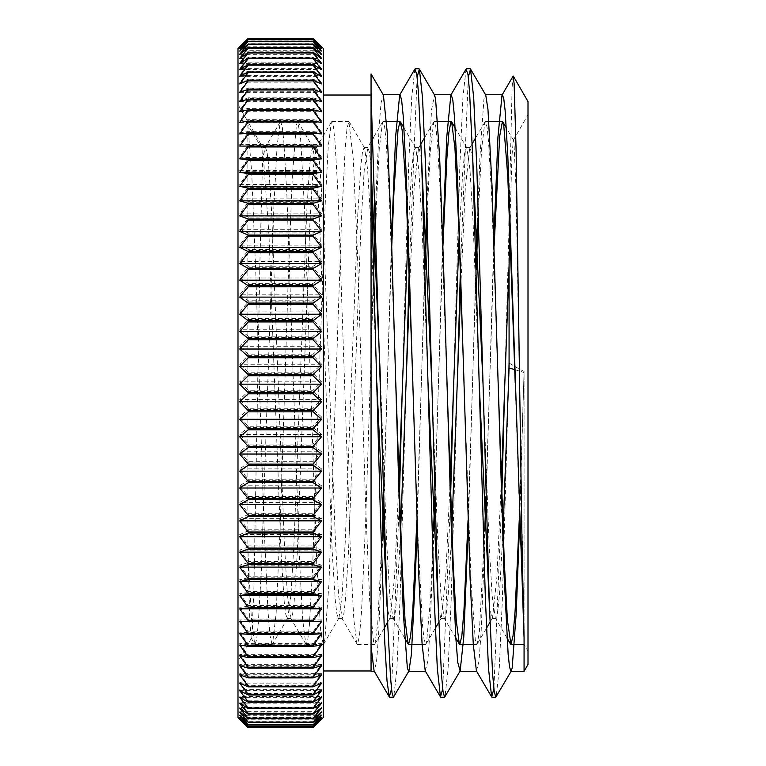 <?xml version="1.0" encoding="UTF-8"?>
<svg xmlns="http://www.w3.org/2000/svg" width="766" height="766" viewBox="0 0 766 766"><rect width="100%" height="100%" fill="white"/><g stroke="black" fill="none" stroke-linecap="round" stroke-linejoin="round"><path stroke-width="0.57" stroke-dasharray="3.83 2.87" d="M262.834 149.83L259.961 259.741L253.9 588.384L251.88 635.79L251.21 638.174L249.86 621.925L247.839 548.494L247.839 125.03A759.891 97.272 -118.7 0 1 262.834 149.83L268.952 234.683L281.179 555.111L284.234 602.019L285.766 614.275L287.298 618.44L287.767 618.038L272.543 644.043L276.105 613.633L280.174 526.606L288.303 277.244L292.363 175.73L296.432 124.772L297.706 121.622L300.492 136.808L304.562 208.888L316.751 564.657L320.82 632.467L323.29 644.369L324.88 639.428L328.949 583.836L341.148 230.901L345.207 147.704L347.046 128.248L348.884 121.593L353.337 159.778L357.406 252.11L365.535 502.247L369.595 599.041L373.664 643.134L374.469 644.388L374.9 644.024L377.724 623.773L382.378 530.589M237.996 383L237.996 104.549L237.996 383M504.804 382.981L509.074 225.702L509.074 363.046A772.348 371.587 -96 0 0 524.068 371.491L524.068 644.388L528.004 651.215L528.004 114.785L528.004 651.215M513.105 76.16L512.128 87.094L509.514 197.484M528.004 664.448L528.004 101.552M371.06 352.867L371.06 670.968L371.06 352.867L373.684 263.609M371.06 93.318L371.06 73.967M323.29 383L323.29 670.968L323.29 383M510.137 214.901L511.947 156.053L513.316 140.255L513.967 142.304L515.987 187.804L524.068 638.202L524.068 372.573A759.891 373.913 88 0 0 514.8 369.633M501.634 502.391L493.888 688.931M466.073 69.064L462.961 96.727L459.849 165.676L453.625 383M450.456 502.4L442.71 688.931M414.885 69.036L411.773 96.794L408.671 165.753L402.447 383.038M399.278 502.41L391.531 688.95M493.888 238.877L485.357 527.132L481.096 632.649L478.961 661.441L476.433 670.949M442.71 238.868L434.178 527.123L429.918 632.63L427.782 661.47L425.245 670.911M391.531 238.848L383.785 502.41M382.674 537.09L378.567 635.502L376.518 662.207L374.076 670.92M508.557 383L502.343 600.104L499.24 669.044L496.138 696.916M468.294 77.06L460.385 269.747M457.379 383L451.164 600.285L448.053 669.245L444.941 696.964M417.116 77.069L409.207 269.756M406.2 382.971L399.986 600.285L396.874 669.225L393.762 696.916M524.068 372.573L519.243 520.037M498.149 383.019L491.753 198.164L488.555 141.509L486.956 126.629L485.357 121.631L484.916 122.005L481.623 148.69L478.319 213.245M476.213 269.747L468.064 520.037M446.971 382.943L440.574 198.164L437.376 141.519L435.777 126.629L434.178 121.603L433.757 121.976L430.444 148.547L427.141 213.245M425.034 269.756L416.886 520.018M395.792 383.01L389.396 198.174L386.198 141.49L384.599 126.649L383 121.612L382.56 121.986L379.266 148.681L375.962 213.245M373.856 269.747L365.631 522.163L361.523 611.814L359.465 636.086L357.406 644.407L356.985 644.043L353.835 619.675L350.694 560.425L338.112 195.761L334.962 140.877L333.392 126.447L331.822 121.622L331.391 121.995L328.241 146.392L325.1 205.633L312.518 570.268L309.378 625.161L307.808 639.524L306.228 644.369L305.787 643.995L302.647 619.455L299.506 560.157L286.924 195.703L283.784 140.829L282.214 126.486L280.643 121.593L280.212 121.957L277.062 146.392L273.922 205.661L261.34 570.258L258.199 625.133L256.629 639.543L255.049 644.388L254.628 644.014L251.238 616.199L247.839 548.494M247.839 125.04L251.717 172.924L255.777 273.002L263.906 522.699L267.976 611.402L270.005 635.684L272.035 644.398L272.543 644.043M383.613 496.253L391.761 245.972M412.855 383.124L418.38 547.001L422.439 624.424L424.048 639.323L425.647 644.388L426.509 642.961L430.569 598.083L433.556 530.589M434.791 496.253L442.94 245.963M464.033 382.933L471.224 584.918L475.284 639.754L476.825 644.369L477.256 643.995L479.353 631.95L484.734 530.589M485.97 496.244L494.118 245.972M515.212 383L519.999 528.023L524.068 614.409M503.042 530.589L499.403 595.326L497.584 612.589L495.765 618.421L495.286 617.999L492.212 596.35L489.129 544.54L482.973 383.01M472.766 159.376L470.171 147.599L469.682 148.01L465.288 188.685L460.893 284.646M451.567 537.11L448.072 597.145L446.329 613.02L444.586 618.44L444.098 618.028L441.025 596.274L437.951 544.444L431.794 382.981M421.587 159.424L418.992 147.57L418.523 147.982L414.119 188.57L409.714 284.646M400.388 537.1L396.893 597.116L395.151 613.059L393.408 618.401L392.92 617.99L389.846 596.264L386.763 544.463L380.616 383M371.06 165.954L369.442 152.233L367.814 147.579L364.195 170.54L361.054 224.199L348.501 551.932L345.361 601.166L343.8 614.064L342.23 618.44L338.61 595.661L335.479 542.05L322.917 214.116L319.776 164.862L318.206 151.917L316.636 147.589L316.157 148.001L313.016 170.425L309.885 224.026L297.323 551.903L294.192 601.166L292.622 614.064L291.051 618.411L287.422 595.45L284.282 541.801L271.738 214.059L268.598 164.824L267.028 151.946L265.457 147.56L264.979 147.962L262.834 159.721M501.299 481.345L496.895 577.363L492.49 617.99L492.011 618.411L489.417 606.586M479.219 382.981L473.053 221.441L469.979 169.612L466.896 147.972L466.417 147.56L464.608 153.43L462.788 170.665L459.15 235.411M449.948 485.835L445.63 578.732L441.321 618.018L440.833 618.43L438.238 606.615M428.041 383.038L421.884 221.575L418.81 169.765L415.727 148.01L415.239 147.599L413.42 153.401L411.601 170.684L407.972 235.411M398.933 481.354L394.528 577.42L390.124 618.018L389.655 618.43L387.06 606.567M376.862 383.01L370.706 221.527L367.623 169.688L364.539 147.962L364.061 147.56L362.49 151.946L360.93 164.814L357.789 214.068L345.236 541.801L342.105 595.45L338.965 617.99L338.476 618.411L336.906 614.064L335.336 601.166L332.195 551.903L319.642 224.007L316.502 170.406L312.882 147.589L311.312 151.917L309.742 164.862L306.611 214.116L294.048 542.031L290.908 595.651L287.767 618.038M375.666 203.804L379.122 126.773L381.056 102.883L383.393 95.032M417.116 527.132L424.862 263.609M426.844 203.813L431.536 109.787L434.581 95.08M468.294 527.142L476.04 263.59M477.161 228.9L479.909 156.781L483.94 99.034L485.357 94.745L485.749 95.08M519.472 527.142L524.068 371.491M239.701 621.59L321.586 621.59M239.701 645.049L321.586 645.049M239.701 665.635L321.586 665.635M239.701 683.128L321.586 683.128M239.701 697.328L321.586 697.328M239.701 708.09L321.586 708.09M239.701 715.291L321.586 715.291M239.701 718.843L321.586 718.843M321.586 718.719A1298.293 865.369 0 0 1 313.055 726.666L248.232 726.666A1298.293 865.369 0 0 1 239.701 718.719L321.586 718.719A1298.293 967.831 -0 0 1 313.055 727.604L248.232 727.604A1298.293 967.831 -0 0 1 239.701 718.719M321.586 714.917A1298.293 759.46 0 0 1 313.055 721.898L248.232 721.898A1298.293 759.46 0 0 1 239.701 714.917L321.586 714.917A1298.293 1052.982 0 0 1 313.055 724.588L248.232 724.588A1298.293 1052.982 0 0 1 239.701 714.917M321.586 707.487A1298.293 645.24 -0 0 1 313.055 713.405L248.232 713.405A1298.293 645.24 0 0 1 239.701 707.487L321.586 707.487A1298.293 1126.604 -0 0 1 313.055 717.828L248.232 717.828A1298.293 1126.604 0 0 1 239.701 707.487M321.586 696.495A1298.293 523.944 0 0 1 313.055 701.302L248.232 701.302A1298.293 523.944 0 0 1 239.701 696.495L321.586 696.495A1298.293 1187.874 -0 0 1 313.055 707.391L248.232 707.391A1298.293 1187.874 -0 0 1 239.701 696.495M321.586 682.066A1298.293 396.903 -0 0 1 313.055 685.704L248.232 685.704A1298.293 396.903 0 0 1 239.701 682.066L321.586 682.066A1298.293 1236.132 0 0 1 313.055 693.412L248.232 693.412A1298.293 1236.132 0 0 1 239.701 682.066M321.586 664.361A1298.293 265.515 -0 0 1 313.055 666.803L248.232 666.803A1298.293 265.515 -0 0 1 239.701 664.361L321.586 664.361A1298.293 1270.851 -0 0 1 313.055 676.024L248.232 676.024A1298.293 1270.851 0 0 1 239.701 664.361M321.586 643.574A1298.293 131.225 -0 0 1 313.055 644.78L248.232 644.78A1298.293 131.225 0 0 1 239.701 643.574L321.586 643.574A1298.293 1291.639 -0 0 1 313.055 655.428L248.232 655.428A1298.293 1291.639 -0 0 1 239.701 643.574M321.586 619.933A1298.293 4.51 0 0 0 313.055 619.895L248.232 619.895A1298.293 4.51 0 0 0 239.701 619.933L321.586 619.933A1298.293 1298.284 180 0 1 313.055 631.854L248.232 631.854A1298.293 1298.284 180 0 1 239.701 619.933M321.586 593.698A1298.293 140.188 -0 0 0 313.055 592.415L248.232 592.415A1298.293 140.188 -0 0 0 239.701 593.698L321.586 593.698A1298.293 1290.7 180 0 1 313.055 605.542L248.232 605.542A1298.293 1290.7 180 0 1 239.701 593.698M321.586 565.155A1298.293 274.333 -0 0 0 313.055 562.637L248.232 562.637A1298.293 274.333 -0 0 0 239.701 565.155L321.586 565.155A1298.293 1268.975 180 0 1 313.055 576.798L248.232 576.798A1298.293 1268.975 180 0 1 239.701 565.155M321.586 534.611A1298.293 405.482 -0 0 0 313.055 530.886L248.232 530.886A1298.293 405.482 -0 0 0 239.701 534.611L321.586 534.611A1298.293 1233.346 180 0 1 313.055 545.928L248.232 545.928A1298.293 1233.346 180 0 1 239.701 534.611M321.586 502.41A1298.293 532.178 0 0 0 313.055 497.527L248.232 497.527A1298.293 532.178 0 0 0 239.701 502.41L321.586 502.41A1298.293 1184.207 180 0 1 313.055 513.277L248.232 513.277A1298.293 1184.207 180 0 1 239.701 502.41M321.586 468.897A1298.293 653.044 0 0 0 313.055 462.903L248.232 462.903A1298.293 653.044 -0 0 0 239.701 468.897L321.586 468.897A1298.293 1122.094 180 0 1 313.055 479.2L248.232 479.2A1298.293 1122.094 180 0 1 239.701 468.897M321.586 434.446A1298.293 766.756 0 0 0 313.055 427.409L248.232 427.409A1298.293 766.756 0 0 0 239.701 434.446L321.586 434.446A1298.293 1047.687 180 0 1 313.055 444.06L248.232 444.06A1298.293 1047.687 180 0 1 239.701 434.446M321.586 399.431A1298.293 872.072 -0 0 0 313.055 391.426L248.232 391.426A1298.293 872.072 0 0 0 239.701 399.431L321.586 399.431A1298.293 961.799 180 0 1 313.055 408.259L248.232 408.259A1298.293 961.799 180 0 1 239.701 399.431M321.586 364.233A1298.293 967.831 0 0 0 313.055 355.357L248.232 355.357A1298.293 967.831 0 0 0 239.701 364.233L321.586 364.233A1298.293 865.369 180 0 1 313.055 372.18L248.232 372.18A1298.293 865.369 180 0 1 239.701 364.233M321.586 329.246A1298.293 1052.982 0 0 0 313.055 319.585L248.232 319.585A1298.293 1052.982 0 0 0 239.701 329.246L321.586 329.246A1298.293 759.46 180 0 1 313.055 336.217L248.232 336.217A1298.293 759.46 180 0 1 239.701 329.246M321.586 294.843A1298.293 1126.604 -0 0 0 313.055 284.502L248.232 284.502A1298.293 1126.604 0 0 0 239.701 294.843L321.586 294.843A1298.293 645.24 180 0 1 313.055 300.77L248.232 300.77A1298.293 645.24 180 0 1 239.701 294.843M321.586 261.407A1298.293 1187.874 0 0 0 313.055 250.511L248.232 250.511A1298.293 1187.874 -0 0 0 239.701 261.407L321.586 261.407A1298.293 523.944 180 0 1 313.055 266.223L248.232 266.223A1298.293 523.944 180 0 1 239.701 261.407M321.586 229.312A1298.293 1236.132 0 0 0 313.055 217.965L248.232 217.965A1298.293 1236.132 -0 0 0 239.701 229.312L321.586 229.312A1298.293 396.903 180 0 1 313.055 232.95L248.232 232.95A1298.293 396.903 180 0 1 239.701 229.312M321.586 198.892A1298.293 1270.851 0 0 0 313.055 187.22L248.232 187.22A1298.293 1270.851 0 0 0 239.701 198.892L321.586 198.892A1298.293 265.515 180 0 1 313.055 201.324L248.232 201.324A1298.293 265.515 180 0 1 239.701 198.892M321.586 170.483A1298.293 1291.639 0 0 0 313.055 158.629L248.232 158.629A1298.293 1291.639 0 0 0 239.701 170.483L321.586 170.483A1298.293 131.225 180 0 1 313.055 171.689L248.232 171.689A1298.293 131.225 180 0 1 239.701 170.483M321.586 144.41A1298.293 1298.284 180 0 0 313.055 132.499L248.232 132.499A1298.293 1298.284 180 0 0 239.701 144.41L321.586 144.41A1298.293 4.51 180 0 0 313.055 144.372L248.232 144.372A1298.293 4.51 180 0 0 239.701 144.41M321.586 120.951A1298.293 1290.7 180 0 0 313.055 109.107L248.232 109.107A1298.293 1290.7 180 0 0 239.701 120.951L321.586 120.951A1298.293 140.188 180 0 0 313.055 119.668L248.232 119.668A1298.293 140.188 180 0 0 239.701 120.951M321.586 100.365A1298.293 1268.975 180 0 0 313.055 88.722L248.232 88.722A1298.293 1268.975 180 0 0 239.701 100.365L321.586 100.365A1298.293 274.333 180 0 0 313.055 97.847L248.232 97.847A1298.293 274.333 180 0 0 239.701 100.365M321.586 82.872A1298.293 1233.346 180 0 0 313.055 71.554L248.232 71.554A1298.293 1233.346 180 0 0 239.701 82.872L321.586 82.872A1298.293 405.482 180 0 0 313.055 79.157L248.232 79.157A1298.293 405.482 180 0 0 239.701 82.872M321.586 68.672A1298.293 1184.207 180 0 0 313.055 57.804L248.232 57.804A1298.293 1184.207 180 0 0 239.701 68.672L321.586 68.672A1298.293 532.178 180 0 0 313.055 63.789L248.232 63.789A1298.293 532.178 180 0 0 239.701 68.672M321.586 57.91A1298.293 1122.094 180 0 0 313.055 47.607L248.232 47.607A1298.293 1122.094 180 0 0 239.701 57.91L321.586 57.91A1298.293 653.044 180 0 0 313.055 51.916L248.232 51.916A1298.293 653.044 180 0 0 239.701 57.91M321.586 50.709A1298.293 1047.687 180 0 0 313.055 41.096L248.232 41.096A1298.293 1047.687 180 0 0 239.701 50.709L321.586 50.709A1298.293 766.756 180 0 0 313.055 43.672L248.232 43.672A1298.293 766.756 180 0 0 239.701 50.709M321.586 47.157A1298.293 961.799 180 0 0 313.055 38.329L248.232 38.329A1298.293 961.799 180 0 0 239.701 47.157L321.586 47.157A1298.293 872.072 180 0 0 313.055 39.152L248.232 39.152A1298.293 872.072 180 0 0 239.701 47.157M239.701 47.281L321.586 47.281M239.701 51.083L321.586 51.083M239.701 58.513L321.586 58.513M239.701 69.505L321.586 69.505M239.701 83.934L321.586 83.934M239.701 101.639L321.586 101.639M239.701 122.426L321.586 122.426M239.701 133.906L321.586 133.906M239.701 111.664L321.586 111.664M239.701 92.389L321.586 92.389M239.701 76.303L321.586 76.303M239.701 63.578L321.586 63.578M239.701 54.348L321.586 54.348M239.701 48.718L321.586 48.718M239.701 46.755L321.586 46.755M321.586 48.478A1298.293 1006.122 180 0 0 313.055 39.238L248.232 39.238A1298.293 1006.122 180 0 0 239.701 48.478L321.586 48.478A1298.293 820.539 180 0 0 313.055 40.943L248.232 40.943A1298.293 820.539 180 0 0 239.701 48.478M321.586 53.859A1298.293 1086.38 180 0 0 313.055 43.892L248.232 43.892A1298.293 1086.38 180 0 0 239.701 53.859L321.586 53.859A1298.293 710.877 180 0 0 313.055 47.339L248.232 47.339A1298.293 710.877 180 0 0 239.701 53.859M321.586 62.85A1298.293 1154.735 180 0 0 313.055 52.251L248.232 52.251A1298.293 1154.735 180 0 0 239.701 62.85L321.586 62.85A1298.293 593.42 180 0 0 313.055 57.402L248.232 57.402A1298.293 593.42 180 0 0 239.701 62.85M321.586 75.355A1298.293 1210.433 180 0 0 313.055 64.239L248.232 64.239A1298.293 1210.433 180 0 0 239.701 75.355L321.586 75.355A1298.293 469.472 180 0 0 313.055 71.037L248.232 71.037A1298.293 469.472 180 0 0 239.701 75.355M321.586 91.221A1298.293 1252.879 180 0 0 313.055 79.721L248.232 79.721A1298.293 1252.879 180 0 0 239.701 91.221L321.586 91.221A1298.293 340.372 180 0 0 313.055 88.1L248.232 88.1A1298.293 340.372 180 0 0 239.701 91.221M321.586 110.285A1298.293 1281.595 180 0 0 313.055 98.527L248.232 98.527A1298.293 1281.595 180 0 0 239.701 110.285L321.586 110.285A1298.293 207.548 180 0 0 313.055 108.379L248.232 108.379A1298.293 207.548 180 0 0 239.701 110.285M321.586 132.346A1298.293 1296.264 180 0 0 313.055 120.444L248.232 120.444A1298.293 1296.264 180 0 0 239.701 132.346L321.586 132.346A1298.293 72.444 180 0 0 313.055 131.675L248.232 131.675A1298.293 72.444 180 0 0 239.701 132.346M321.586 157.145A1298.293 1296.742 0 0 0 313.055 145.234L248.232 145.234A1298.293 1296.742 0 0 0 239.701 157.145L321.586 157.145A1298.293 63.444 180 0 1 313.055 157.719L248.232 157.719A1298.293 63.444 180 0 1 239.701 157.145M321.586 184.415A1298.293 1283.002 -0 0 0 313.055 172.637L248.232 172.637A1298.293 1283.002 0 0 0 239.701 184.415L321.586 184.415A1298.293 198.643 180 0 1 313.055 186.243L248.232 186.243A1298.293 198.643 180 0 1 239.701 184.415M321.586 213.867A1298.293 1255.215 -0 0 0 313.055 202.348L248.232 202.348A1298.293 1255.215 -0 0 0 239.701 213.867L321.586 213.867A1298.293 331.668 180 0 1 313.055 216.912L248.232 216.912A1298.293 331.668 180 0 1 239.701 213.867M321.586 245.168A1298.293 1213.67 0 0 0 313.055 234.032L248.232 234.032A1298.293 1213.67 -0 0 0 239.701 245.168L321.586 245.168A1298.293 461.055 180 0 1 313.055 249.4L248.232 249.4A1298.293 461.055 180 0 1 239.701 245.168M321.586 277.981A1298.293 1158.824 0 0 0 313.055 267.344L248.232 267.344A1298.293 1158.824 0 0 0 239.701 277.981L321.586 277.981A1298.293 585.396 180 0 1 313.055 283.363L248.232 283.363A1298.293 585.396 180 0 1 239.701 277.981M321.586 311.954A1298.293 1091.282 0 0 0 313.055 301.928L248.232 301.928A1298.293 1091.282 0 0 0 239.701 311.954L321.586 311.954A1298.293 703.312 180 0 1 313.055 318.407L248.232 318.407A1298.293 703.312 180 0 1 239.701 311.954M321.586 346.692A1298.293 1011.79 -0 0 0 313.055 337.404L248.232 337.404A1298.293 1011.79 -0 0 0 239.701 346.692L321.586 346.692A1298.293 813.53 180 0 1 313.055 354.16L248.232 354.16A1298.293 813.53 180 0 1 239.701 346.692M321.586 381.832A1298.293 921.211 0 0 0 313.055 373.377L248.232 373.377A1298.293 921.211 0 0 0 239.701 381.832L321.586 381.832A1298.293 914.834 180 0 1 313.055 390.229L248.232 390.229A1298.293 914.834 180 0 1 239.701 381.832M321.586 416.982A1298.293 820.539 -0 0 0 313.055 409.456L248.232 409.456A1298.293 820.539 0 0 0 239.701 416.982L321.586 416.982A1298.293 1006.122 180 0 1 313.055 426.222L248.232 426.222A1298.293 1006.122 180 0 1 239.701 416.982M321.586 451.768A1298.293 710.877 -0 0 0 313.055 445.238L248.232 445.238A1298.293 710.877 -0 0 0 239.701 451.768L321.586 451.768A1298.293 1086.38 180 0 1 313.055 461.735L248.232 461.735A1298.293 1086.38 180 0 1 239.701 451.768M321.586 485.797A1298.293 593.42 0 0 0 313.055 480.349L248.232 480.349A1298.293 593.42 -0 0 0 239.701 485.797L321.586 485.797A1298.293 1154.735 180 0 1 313.055 496.397L248.232 496.397A1298.293 1154.735 180 0 1 239.701 485.797M321.586 518.697A1298.293 469.472 0 0 0 313.055 514.388L248.232 514.388A1298.293 469.472 0 0 0 239.701 518.697L321.586 518.697A1298.293 1210.433 180 0 1 313.055 529.804L248.232 529.804A1298.293 1210.433 180 0 1 239.701 518.697M321.586 550.112A1298.293 340.372 0 0 0 313.055 546.991L248.232 546.991A1298.293 340.372 0 0 0 239.701 550.112L321.586 550.112A1298.293 1252.879 180 0 1 313.055 561.612L248.232 561.612A1298.293 1252.879 180 0 1 239.701 550.112M321.586 579.699A1298.293 207.548 -0 0 0 313.055 577.794L248.232 577.794A1298.293 207.548 -0 0 0 239.701 579.699L321.586 579.699A1298.293 1281.595 180 0 1 313.055 591.457L248.232 591.457A1298.293 1281.595 180 0 1 239.701 579.699M321.586 607.122A1298.293 72.444 0 0 0 313.055 606.461L248.232 606.461A1298.293 72.444 0 0 0 239.701 607.122L321.586 607.122A1298.293 1296.264 180 0 1 313.055 619.024L248.232 619.024A1298.293 1296.264 180 0 1 239.701 607.122M321.586 632.094A1298.293 63.444 0 0 1 313.055 632.678L248.232 632.678A1298.293 63.444 -0 0 1 239.701 632.094L321.586 632.094A1298.293 1296.742 -0 0 1 313.055 643.995L248.232 643.995A1298.293 1296.742 -0 0 1 239.701 632.094M321.586 654.336A1298.293 198.643 -0 0 1 313.055 656.165L248.232 656.165A1298.293 198.643 0 0 1 239.701 654.336L321.586 654.336A1298.293 1283.002 0 0 1 313.055 666.114L248.232 666.114A1298.293 1283.002 -0 0 1 239.701 654.336M321.586 673.611A1298.293 331.668 0 0 1 313.055 676.656L248.232 676.656A1298.293 331.668 0 0 1 239.701 673.611L321.586 673.611A1298.293 1255.215 -0 0 1 313.055 685.13L248.232 685.13A1298.293 1255.215 0 0 1 239.701 673.611M321.586 689.697A1298.293 461.055 0 0 1 313.055 693.929L248.232 693.929A1298.293 461.055 0 0 1 239.701 689.697L321.586 689.697A1298.293 1213.67 0 0 1 313.055 700.842L248.232 700.842A1298.293 1213.67 0 0 1 239.701 689.697M321.586 702.422A1298.293 585.396 0 0 1 313.055 707.803L248.232 707.803A1298.293 585.396 0 0 1 239.701 702.422L321.586 702.422A1298.293 1158.824 -0 0 1 313.055 713.06L248.232 713.06A1298.293 1158.824 -0 0 1 239.701 702.422M321.586 711.652A1298.293 703.312 0 0 1 313.055 718.106L248.232 718.106A1298.293 703.312 0 0 1 239.701 711.652L321.586 711.652A1298.293 1091.282 -0 0 1 313.055 721.668L248.232 721.668A1298.293 1091.282 -0 0 1 239.701 711.652M321.586 717.282A1298.293 813.53 -0 0 1 313.055 724.751L248.232 724.751A1298.293 813.53 -0 0 1 239.701 717.282L321.586 717.282A1298.293 1011.79 -0 0 1 313.055 726.57L248.232 726.57A1298.293 1011.79 -0 0 1 239.701 717.282M321.586 719.245A1298.293 914.834 -0 0 1 313.055 727.643L248.232 727.643A1298.293 914.834 -0 0 1 239.701 719.245L321.586 719.245A1298.293 921.211 0 0 1 320.38 720.452M239.701 719.245A1298.293 921.211 0 0 0 240.897 720.452M239.701 717.522L321.586 717.522M239.701 712.141L321.586 712.141M239.701 703.15L321.586 703.15M239.701 690.645L321.586 690.645M239.701 674.779L321.586 674.779M239.701 655.715L321.586 655.715M239.701 633.654L321.586 633.654M313.055 79.721L313.055 79.157M248.232 79.721L248.232 79.157M248.232 71.554L248.232 71.037M313.055 71.554L313.055 71.037M313.055 98.527L313.055 97.847M248.232 98.527L248.232 97.847M248.232 88.722L248.232 88.1M313.055 88.722L313.055 88.1M313.055 120.444L313.055 119.668M248.232 120.444L248.232 119.668M248.232 109.107L248.232 108.379M313.055 109.107L313.055 108.379M313.055 145.234L313.055 144.372M248.232 145.234L248.232 144.372M248.232 132.499L248.232 131.675M313.055 132.499L313.055 131.675M313.055 172.637L313.055 171.689M248.232 172.637L248.232 171.689M248.232 158.629L248.232 157.719M313.055 158.629L313.055 157.719M313.055 202.348L313.055 201.324M248.232 202.348L248.232 201.324M248.232 187.22L248.232 186.243M313.055 187.22L313.055 186.243M313.055 234.032L313.055 232.95M248.232 234.032L248.232 232.95M248.232 217.965L248.232 216.912M313.055 217.965L313.055 216.912M313.055 267.344L313.055 266.223M248.232 267.344L248.232 266.223M248.232 250.511L248.232 249.4M313.055 250.511L313.055 249.4M313.055 301.928L313.055 300.77M248.232 301.928L248.232 300.77M248.232 284.502L248.232 283.363M313.055 284.502L313.055 283.363M313.055 337.404L313.055 336.217M248.232 337.404L248.232 336.217M248.232 319.585L248.232 318.407M313.055 319.585L313.055 318.407M313.055 373.377L313.055 372.18M248.232 373.377L248.232 372.18M248.232 355.357L248.232 354.16M313.055 355.357L313.055 354.16M313.055 409.456L313.055 408.259M248.232 409.456L248.232 408.259M248.232 391.426L248.232 390.229M313.055 391.426L313.055 390.229M313.055 445.238L313.055 444.06M248.232 445.238L248.232 444.06M248.232 427.409L248.232 426.222M313.055 427.409L313.055 426.222M313.055 480.349L313.055 479.2M248.232 480.349L248.232 479.2M248.232 462.903L248.232 461.735M313.055 462.903L313.055 461.735M313.055 514.388L313.055 513.277M248.232 514.388L248.232 513.277M248.232 497.527L248.232 496.397M313.055 497.527L313.055 496.397M313.055 546.991L313.055 545.928M248.232 546.991L248.232 545.928M248.232 530.886L248.232 529.804M313.055 530.886L313.055 529.804M313.055 577.794L313.055 576.798M248.232 577.794L248.232 576.798M248.232 562.637L248.232 561.612M313.055 562.637L313.055 561.612M313.055 606.461L313.055 605.542M248.232 606.461L248.232 605.542M248.232 592.415L248.232 591.457M313.055 592.415L313.055 591.457M313.055 632.678L313.055 631.854M248.232 632.678L248.232 631.854M248.232 619.895L248.232 619.024M313.055 619.895L313.055 619.024M313.055 656.165L313.055 655.428M248.232 656.165L248.232 655.428M248.232 644.78L248.232 643.995M313.055 644.78L313.055 643.995M313.055 676.656L313.055 676.024M248.232 676.656L248.232 676.024M248.232 666.803L248.232 666.114M313.055 666.803L313.055 666.114M313.055 693.929L313.055 693.412M248.232 693.929L248.232 693.412M248.232 685.704L248.232 685.13M313.055 685.704L313.055 685.13M237.996 717.541L237.996 48.459M323.29 717.541L323.29 48.459M265.457 147.579L262.834 147.579L237.996 104.549M251.43 638.183L237.996 661.451M513.306 140.255L528.004 114.785M255.049 644.388L272.112 644.388M306.228 644.388L323.29 644.388M357.406 644.388L374.469 644.388M422.104 644.388L425.647 644.388M473.283 644.388L476.825 644.388M280.643 121.612L297.706 121.612M331.822 121.612L348.884 121.612M383 121.612L386.543 121.612M434.178 121.612L437.721 121.612M485.357 121.612L488.9 121.612M251.21 638.174L254.628 644.014M506.996 637.992L495.286 617.999M484.916 122.005L475.676 137.784M472.172 143.769L469.682 148.01M455.818 638.03L444.098 618.028M433.757 121.976L424.498 137.775M420.984 143.769L418.523 147.982M404.64 637.992L392.92 617.99M382.56 121.986L373.32 137.765M371.06 141.624L367.326 147.991M356.985 644.043L341.751 618.038M331.391 121.995L316.157 148.001M305.787 643.995L290.563 617.999M280.212 121.957L264.979 147.962M492.49 617.99L490.02 622.212M486.506 628.206L477.256 643.995M466.896 147.972L455.186 127.979M441.321 618.018L438.841 622.251M435.327 628.244L426.088 644.024M415.727 148.01L404.017 128.008M390.124 618.018L387.663 622.231M384.149 628.216L374.9 644.024M364.539 147.962L349.315 121.957M338.965 617.99L323.731 643.995M313.361 148.001L298.127 121.995M513.546 140.245L506.364 127.989M470.171 147.579L466.417 147.579M418.992 147.579L415.239 147.579M367.814 147.579L364.061 147.579M316.636 147.579L312.882 147.579M495.765 618.421L492.011 618.421M444.586 618.421L440.833 618.421M393.408 618.421L389.655 618.421M342.23 618.421L338.476 618.421M291.051 618.421L287.298 618.421"/><path stroke-width="1.15" d="M519.243 520.037L515.097 611.191L513.019 635.952L510.951 644.378L524.068 644.388L524.068 638.202L524.068 671.275L524.068 638.202L522.077 546.646L516.112 150.28L514.12 83.542L513.105 76.16M509.514 197.484L509.074 225.702M513.316 76.112L528.004 101.552L528.004 664.448L524.068 671.275L510.951 671.275L512.167 668.086L516.198 613.48L519.472 527.142M371.06 177.674L371.06 671.275L371.06 93.318L371.06 177.674L380.175 507.485L384.733 641.669L387.012 680.926L389.291 696.907L374.076 670.92L371.06 646.36M408.977 670.92L408.594 671.265L407.34 667.923L403.309 612.857L399.278 502.611L391.215 229.35L387.184 131.915L383.393 95.032L371.06 73.967L371.06 93.318L387.816 626.195L390.612 678.925L392.01 692.655L393.408 697.223L408.977 670.92L411.371 654.614L415.402 576.099L417.116 527.132M514.8 369.633A759.891 373.913 88 0 0 509.074 368.053L509.074 265.151L510.137 214.901M504.804 382.981L501.634 502.391M493.888 688.931L491.648 696.936L488.488 668.335L485.338 597.547L472.727 158.313L469.577 92.025L467.997 74.618L466.073 69.064L450.848 95.061L446.779 136.836L442.71 238.868M453.625 383L450.456 502.4M442.71 688.931L440.469 696.907L437.309 668.335L434.159 597.566L421.549 158.332L418.399 92.006L416.819 74.647L414.885 69.036L399.67 95.032L395.601 136.846L391.531 238.848M402.447 383.038L399.278 502.41M391.531 688.95L389.291 696.907M524.068 638.202L507.829 156.044L505.12 110.496L503.769 98.67L502.419 94.745L502.027 95.089L497.957 136.923L493.888 238.877M491.648 696.936L476.433 670.949L473.283 644.34L470.132 579.192L457.532 176.678L454.391 116.011L452.811 100.087L451.241 94.716L450.848 95.061M440.469 696.907L425.245 670.911L422.104 644.33L418.954 579.211L406.353 176.687L403.213 115.992L401.633 100.116L400.063 94.706L399.67 95.032M383.785 502.41L382.674 537.09M509.074 363.046L508.557 383M511.353 670.93L495.765 697.223L494.185 691.353L492.615 673.994L489.455 607.63L476.845 168.223L473.685 97.521L470.535 69.093L468.294 77.06M460.385 269.747L457.379 383M419.366 69.084L434.581 95.08L435.567 98.862L439.598 156.13L443.629 267.861L451.691 540.777L455.722 636.45L457.742 662.341L460.155 670.968L444.586 697.261L443.007 691.353L441.436 673.994L438.276 607.677L425.666 168.472L422.516 97.694L419.366 69.084L417.116 77.069M409.207 269.756L406.2 382.971M510.951 644.378L507.427 620.374L504.334 562.914L498.149 383.019M478.319 213.245L476.213 269.747M468.064 520.037L463.918 611.201L461.841 635.933L459.772 644.398L459.332 644.034L456.239 620.269L453.156 562.78L446.971 382.943M427.141 213.245L425.034 269.756M416.886 520.018L412.74 611.172L410.662 635.972L408.594 644.369L408.154 643.995L405.061 620.269L401.978 562.838L395.792 383.01M375.962 213.245L373.856 269.747M382.378 530.589L383.613 496.253M391.761 245.972L393.992 190.897L398.052 129.473L400.063 121.631L402.121 129.894L406.181 192.055L412.855 383.124M433.556 530.589L434.791 496.253M442.94 245.963L446.837 158.907L448.866 132.652L450.896 121.813L451.662 121.966L454.966 148.441L459.025 232.28L464.033 382.933M484.734 530.589L485.97 496.244M494.118 245.972L499.681 136.243L502.419 121.622L503.741 125.04L507.81 176.764L515.212 383M509.074 368.053L503.042 530.589M482.973 383.01L472.766 159.376M460.893 284.646L451.567 537.11M431.794 382.981L421.587 159.424M409.714 284.646L400.388 537.1M380.616 383L371.06 165.954M509.074 265.151L501.299 481.345M489.417 606.586L479.219 382.981M459.15 235.411L449.948 485.835M438.238 606.615L428.041 383.038M407.972 235.411L398.933 481.354M387.06 606.567L376.862 383.01M373.684 263.609L375.666 203.804M424.862 263.609L426.844 203.813M460.155 670.968L463.784 636.948L468.294 527.142M476.04 263.59L477.161 228.9M470.535 69.093L485.749 95.08L487.971 109.452L492.011 185.535L504.105 575.333L508.136 654.26L509.543 666.966L510.951 671.265M321.586 401.767A1298.293 967.831 180 0 1 313.055 410.643L248.232 410.643A1298.293 967.831 180 0 1 239.701 401.767L321.586 401.767A1298.293 865.369 -0 0 0 313.055 393.82L248.232 393.82A1298.293 865.369 0 0 0 239.701 401.767M321.586 436.754A1298.293 1052.982 180 0 1 313.055 446.415L248.232 446.415A1298.293 1052.982 180 0 1 239.701 436.754L321.586 436.754A1298.293 759.46 0 0 0 313.055 429.783L248.232 429.783A1298.293 759.46 -0 0 0 239.701 436.754M321.586 471.157A1298.293 1126.604 180 0 1 313.055 481.498L248.232 481.498A1298.293 1126.604 180 0 1 239.701 471.157L321.586 471.157A1298.293 645.24 -0 0 0 313.055 465.23L248.232 465.23A1298.293 645.24 -0 0 0 239.701 471.157M321.586 504.593A1298.293 1187.874 180 0 1 313.055 515.489L248.232 515.489A1298.293 1187.874 180 0 1 239.701 504.593L321.586 504.593A1298.293 523.944 -0 0 0 313.055 499.777L248.232 499.777A1298.293 523.944 -0 0 0 239.701 504.593M321.586 536.688A1298.293 1236.132 180 0 1 313.055 548.035L248.232 548.035A1298.293 1236.132 180 0 1 239.701 536.688L321.586 536.688A1298.293 396.903 0 0 0 313.055 533.05L248.232 533.05A1298.293 396.903 0 0 0 239.701 536.688M321.586 567.108A1298.293 1270.851 180 0 1 313.055 578.78L248.232 578.78A1298.293 1270.851 180 0 1 239.701 567.108L321.586 567.108A1298.293 265.515 -0 0 0 313.055 564.676L248.232 564.676A1298.293 265.515 -0 0 0 239.701 567.108M321.586 595.517A1298.293 1291.639 180 0 1 313.055 607.371L248.232 607.371A1298.293 1291.639 180 0 1 239.701 595.517L321.586 595.517A1298.293 131.225 -0 0 0 313.055 594.311L248.232 594.311A1298.293 131.225 0 0 0 239.701 595.517M321.586 621.59A1298.293 1298.284 -0 0 1 313.055 633.501L248.232 633.501A1298.293 1298.284 0 0 1 239.701 621.59A1298.293 4.51 -0 0 0 248.232 621.628L313.055 621.628A1298.293 4.51 -0 0 0 321.586 621.59M321.586 645.049A1298.293 1290.7 -0 0 1 313.055 656.893L248.232 656.893A1298.293 1290.7 -0 0 1 239.701 645.049A1298.293 140.188 -0 0 0 248.232 646.332L313.055 646.332A1298.293 140.188 0 0 0 321.586 645.049M321.586 665.635A1298.293 1268.975 -0 0 1 313.055 677.278L248.232 677.278A1298.293 1268.975 0 0 1 239.701 665.635A1298.293 274.333 -0 0 0 248.232 668.153L313.055 668.153A1298.293 274.333 -0 0 0 321.586 665.635M321.586 683.128A1298.293 1233.346 0 0 1 313.055 694.446L248.232 694.446A1298.293 1233.346 -0 0 1 239.701 683.128A1298.293 405.482 0 0 0 248.232 686.843L313.055 686.843A1298.293 405.482 -0 0 0 321.586 683.128M321.586 697.328A1298.293 1184.207 0 0 1 313.055 708.196L248.232 708.196A1298.293 1184.207 -0 0 1 239.701 697.328A1298.293 532.178 -0 0 0 248.232 702.211L313.055 702.211A1298.293 532.178 -0 0 0 321.586 697.328M321.586 708.09A1298.293 1122.094 -0 0 1 313.055 718.393L248.232 718.393A1298.293 1122.094 0 0 1 239.701 708.09A1298.293 653.044 -0 0 0 248.232 714.084L313.055 714.084A1298.293 653.044 0 0 0 321.586 708.09M321.586 715.291A1298.293 1047.687 -0 0 1 313.055 724.904L248.232 724.904A1298.293 1047.687 0 0 1 239.701 715.291A1298.293 766.756 -0 0 0 248.232 722.328L313.055 722.328A1298.293 766.756 0 0 0 321.586 715.291M321.586 718.843A1298.293 961.799 -0 0 1 313.055 727.671L248.232 727.671A1298.293 961.799 -0 0 1 239.701 718.843A1298.293 872.072 0 0 0 248.232 726.848L313.055 726.848A1298.293 872.072 -0 0 0 321.586 718.843M321.586 47.281A1298.293 865.369 180 0 0 313.055 39.334L248.232 39.334A1298.293 865.369 180 0 0 239.701 47.281A1298.293 967.831 180 0 1 248.232 38.396L313.055 38.396A1298.293 967.831 180 0 1 321.586 47.281M321.586 51.083A1298.293 759.46 180 0 0 313.055 44.102L248.232 44.102A1298.293 759.46 180 0 0 239.701 51.083A1298.293 1052.982 180 0 1 248.232 41.412L313.055 41.412A1298.293 1052.982 180 0 1 321.586 51.083M321.586 58.513A1298.293 645.24 180 0 0 313.055 52.595L248.232 52.595A1298.293 645.24 180 0 0 239.701 58.513A1298.293 1126.604 180 0 1 248.232 48.172L313.055 48.172A1298.293 1126.604 180 0 1 321.586 58.513M321.586 69.505A1298.293 523.944 180 0 0 313.055 64.698L248.232 64.698A1298.293 523.944 180 0 0 239.701 69.505A1298.293 1187.874 180 0 1 248.232 58.609L313.055 58.609A1298.293 1187.874 180 0 1 321.586 69.505M321.586 83.934A1298.293 396.903 180 0 0 313.055 80.296L248.232 80.296A1298.293 396.903 180 0 0 239.701 83.934A1298.293 1236.132 180 0 1 248.232 72.588L313.055 72.588A1298.293 1236.132 180 0 1 321.586 83.934M321.586 101.639A1298.293 265.515 180 0 0 313.055 99.197L248.232 99.197A1298.293 265.515 180 0 0 239.701 101.639A1298.293 1270.851 180 0 1 248.232 89.976L313.055 89.976A1298.293 1270.851 180 0 1 321.586 101.639M321.586 122.426A1298.293 131.225 180 0 0 313.055 121.219L248.232 121.219A1298.293 131.225 180 0 0 239.701 122.426A1298.293 1291.639 180 0 1 248.232 110.572L313.055 110.572A1298.293 1291.639 180 0 1 321.586 122.426M321.586 146.067A1298.293 4.51 180 0 1 313.055 146.105L248.232 146.105A1298.293 4.51 180 0 1 239.701 146.067L321.586 146.067A1298.293 1298.284 0 0 0 313.055 134.146L248.232 134.146A1298.293 1298.284 0 0 0 239.701 146.067M321.586 172.302A1298.293 140.188 180 0 1 313.055 173.585L248.232 173.585A1298.293 140.188 180 0 1 239.701 172.302L321.586 172.302A1298.293 1290.7 -0 0 0 313.055 160.458L248.232 160.458A1298.293 1290.7 -0 0 0 239.701 172.302M321.586 200.845A1298.293 274.333 180 0 1 313.055 203.363L248.232 203.363A1298.293 274.333 180 0 1 239.701 200.845L321.586 200.845A1298.293 1268.975 -0 0 0 313.055 189.202L248.232 189.202A1298.293 1268.975 0 0 0 239.701 200.845M321.586 231.389A1298.293 405.482 180 0 1 313.055 235.114L248.232 235.114A1298.293 405.482 180 0 1 239.701 231.389L321.586 231.389A1298.293 1233.346 -0 0 0 313.055 220.072L248.232 220.072A1298.293 1233.346 0 0 0 239.701 231.389M321.586 263.59A1298.293 532.178 180 0 1 313.055 268.473L248.232 268.473A1298.293 532.178 180 0 1 239.701 263.59L321.586 263.59A1298.293 1184.207 0 0 0 313.055 252.723L248.232 252.723A1298.293 1184.207 -0 0 0 239.701 263.59M321.586 297.103A1298.293 653.044 180 0 1 313.055 303.097L248.232 303.097A1298.293 653.044 180 0 1 239.701 297.103L321.586 297.103A1298.293 1122.094 -0 0 0 313.055 286.8L248.232 286.8A1298.293 1122.094 -0 0 0 239.701 297.103M321.586 331.554A1298.293 766.756 180 0 1 313.055 338.591L248.232 338.591A1298.293 766.756 180 0 1 239.701 331.554L321.586 331.554A1298.293 1047.687 0 0 0 313.055 321.94L248.232 321.94A1298.293 1047.687 -0 0 0 239.701 331.554M321.586 366.569A1298.293 872.072 180 0 1 313.055 374.574L248.232 374.574A1298.293 872.072 180 0 1 239.701 366.569L321.586 366.569A1298.293 961.799 -0 0 0 313.055 357.741L248.232 357.741A1298.293 961.799 0 0 0 239.701 366.569M321.586 349.018A1298.293 820.539 180 0 1 313.055 356.544L248.232 356.544A1298.293 820.539 180 0 1 239.701 349.018L321.586 349.018A1298.293 1006.122 -0 0 0 313.055 339.778L248.232 339.778A1298.293 1006.122 -0 0 0 239.701 349.018M321.586 314.232A1298.293 710.877 180 0 1 313.055 320.762L248.232 320.762A1298.293 710.877 180 0 1 239.701 314.232L321.586 314.232A1298.293 1086.38 0 0 0 313.055 304.265L248.232 304.265A1298.293 1086.38 -0 0 0 239.701 314.232M321.586 280.203A1298.293 593.42 180 0 1 313.055 285.651L248.232 285.651A1298.293 593.42 180 0 1 239.701 280.203L321.586 280.203A1298.293 1154.735 -0 0 0 313.055 269.603L248.232 269.603A1298.293 1154.735 -0 0 0 239.701 280.203M321.586 247.303A1298.293 469.472 180 0 1 313.055 251.612L248.232 251.612A1298.293 469.472 180 0 1 239.701 247.303L321.586 247.303A1298.293 1210.433 0 0 0 313.055 236.196L248.232 236.196A1298.293 1210.433 -0 0 0 239.701 247.303M321.586 215.888A1298.293 340.372 180 0 1 313.055 219.009L248.232 219.009A1298.293 340.372 180 0 1 239.701 215.888L321.586 215.888A1298.293 1252.879 0 0 0 313.055 204.388L248.232 204.388A1298.293 1252.879 0 0 0 239.701 215.888M321.586 186.301A1298.293 207.548 180 0 1 313.055 188.206L248.232 188.206A1298.293 207.548 180 0 1 239.701 186.301L321.586 186.301A1298.293 1281.595 0 0 0 313.055 174.543L248.232 174.543A1298.293 1281.595 0 0 0 239.701 186.301M321.586 158.878A1298.293 72.444 180 0 1 313.055 159.539L248.232 159.539A1298.293 72.444 180 0 1 239.701 158.878L321.586 158.878A1298.293 1296.264 -0 0 0 313.055 146.976L248.232 146.976A1298.293 1296.264 0 0 0 239.701 158.878M321.586 133.906A1298.293 63.444 180 0 0 313.055 133.322L248.232 133.322A1298.293 63.444 180 0 0 239.701 133.906A1298.293 1296.742 180 0 1 248.232 122.005L313.055 122.005A1298.293 1296.742 180 0 1 321.586 133.906M321.586 111.664A1298.293 198.643 180 0 0 313.055 109.835L248.232 109.835A1298.293 198.643 180 0 0 239.701 111.664A1298.293 1283.002 180 0 1 248.232 99.886L313.055 99.886A1298.293 1283.002 180 0 1 321.586 111.664M321.586 92.389A1298.293 331.668 180 0 0 313.055 89.344L248.232 89.344A1298.293 331.668 180 0 0 239.701 92.389A1298.293 1255.215 180 0 1 248.232 80.87L313.055 80.87A1298.293 1255.215 180 0 1 321.586 92.389M321.586 76.303A1298.293 461.055 180 0 0 313.055 72.071L248.232 72.071A1298.293 461.055 180 0 0 239.701 76.303A1298.293 1213.67 180 0 1 248.232 65.158L313.055 65.158A1298.293 1213.67 180 0 1 321.586 76.303M321.586 63.578A1298.293 585.396 180 0 0 313.055 58.197L248.232 58.197A1298.293 585.396 180 0 0 239.701 63.578A1298.293 1158.824 180 0 1 248.232 52.94L313.055 52.94A1298.293 1158.824 180 0 1 321.586 63.578M321.586 54.348A1298.293 703.312 180 0 0 313.055 47.894L248.232 47.894A1298.293 703.312 180 0 0 239.701 54.348A1298.293 1091.282 180 0 1 248.232 44.332L313.055 44.332A1298.293 1091.282 180 0 1 321.586 54.348M321.586 48.718A1298.293 813.53 180 0 0 313.055 41.249L248.232 41.249A1298.293 813.53 180 0 0 239.701 48.718A1298.293 1011.79 180 0 1 248.232 39.43L313.055 39.43A1298.293 1011.79 180 0 1 321.586 48.718M321.586 46.755A1298.293 914.834 180 0 0 313.055 38.357L248.232 38.357A1298.293 914.834 180 0 0 239.701 46.755A1298.293 921.211 180 0 1 240.897 45.548A1298.293 921.211 180 0 1 248.232 38.3L313.055 38.3A1298.293 921.211 180 0 1 320.38 45.548A1298.293 921.211 180 0 1 321.586 46.755M240.907 45.539L237.996 48.459L237.996 717.541L240.907 720.461A1298.293 921.211 0 0 0 248.232 727.7L313.055 727.7A1298.293 921.211 0 0 0 320.38 720.452L323.29 717.541L323.29 48.459L320.37 45.539M321.586 717.522A1298.293 1006.122 -0 0 1 313.055 726.762L248.232 726.762A1298.293 1006.122 -0 0 1 239.701 717.522A1298.293 820.539 0 0 0 248.232 725.057L313.055 725.057A1298.293 820.539 -0 0 0 321.586 717.522M321.586 712.141A1298.293 1086.38 -0 0 1 313.055 722.108L248.232 722.108A1298.293 1086.38 0 0 1 239.701 712.141A1298.293 710.877 -0 0 0 248.232 718.661L313.055 718.661A1298.293 710.877 0 0 0 321.586 712.141M321.586 703.15A1298.293 1154.735 -0 0 1 313.055 713.749L248.232 713.749A1298.293 1154.735 0 0 1 239.701 703.15A1298.293 593.42 -0 0 0 248.232 708.598L313.055 708.598A1298.293 593.42 -0 0 0 321.586 703.15M321.586 690.645A1298.293 1210.433 0 0 1 313.055 701.761L248.232 701.761A1298.293 1210.433 0 0 1 239.701 690.645A1298.293 469.472 -0 0 0 248.232 694.963L313.055 694.963A1298.293 469.472 -0 0 0 321.586 690.645M321.586 674.779A1298.293 1252.879 -0 0 1 313.055 686.279L248.232 686.279A1298.293 1252.879 0 0 1 239.701 674.779A1298.293 340.372 -0 0 0 248.232 677.9L313.055 677.9A1298.293 340.372 -0 0 0 321.586 674.779M321.586 655.715A1298.293 1281.595 -0 0 1 313.055 667.473L248.232 667.473A1298.293 1281.595 0 0 1 239.701 655.715A1298.293 207.548 0 0 0 248.232 657.621L313.055 657.621A1298.293 207.548 -0 0 0 321.586 655.715M321.586 633.654A1298.293 1296.264 -0 0 1 313.055 645.556L248.232 645.556A1298.293 1296.264 0 0 1 239.701 633.654A1298.293 72.444 0 0 0 248.232 634.325L313.055 634.325A1298.293 72.444 -0 0 0 321.586 633.654M321.586 608.855A1298.293 1296.742 180 0 1 313.055 620.766L248.232 620.766A1298.293 1296.742 180 0 1 239.701 608.855L321.586 608.855A1298.293 63.444 -0 0 0 313.055 608.281L248.232 608.281A1298.293 63.444 0 0 0 239.701 608.855M321.586 581.586A1298.293 1283.002 180 0 1 313.055 593.363L248.232 593.363A1298.293 1283.002 180 0 1 239.701 581.586L321.586 581.586A1298.293 198.643 0 0 0 313.055 579.757L248.232 579.757A1298.293 198.643 0 0 0 239.701 581.586M321.586 552.133A1298.293 1255.215 180 0 1 313.055 563.652L248.232 563.652A1298.293 1255.215 180 0 1 239.701 552.133L321.586 552.133A1298.293 331.668 -0 0 0 313.055 549.088L248.232 549.088A1298.293 331.668 -0 0 0 239.701 552.133M321.586 520.832A1298.293 1213.67 180 0 1 313.055 531.968L248.232 531.968A1298.293 1213.67 180 0 1 239.701 520.832L321.586 520.832A1298.293 461.055 -0 0 0 313.055 516.6L248.232 516.6A1298.293 461.055 -0 0 0 239.701 520.832M321.586 488.019A1298.293 1158.824 180 0 1 313.055 498.656L248.232 498.656A1298.293 1158.824 180 0 1 239.701 488.019L321.586 488.019A1298.293 585.396 -0 0 0 313.055 482.637L248.232 482.637A1298.293 585.396 -0 0 0 239.701 488.019M321.586 454.046A1298.293 1091.282 180 0 1 313.055 464.072L248.232 464.072A1298.293 1091.282 180 0 1 239.701 454.046L321.586 454.046A1298.293 703.312 -0 0 0 313.055 447.593L248.232 447.593A1298.293 703.312 0 0 0 239.701 454.046M321.586 419.308A1298.293 1011.79 180 0 1 313.055 428.596L248.232 428.596A1298.293 1011.79 180 0 1 239.701 419.308L321.586 419.308A1298.293 813.53 -0 0 0 313.055 411.84L248.232 411.84A1298.293 813.53 0 0 0 239.701 419.308M321.586 384.168A1298.293 921.211 180 0 1 313.055 392.623L248.232 392.623A1298.293 921.211 180 0 1 239.701 384.168L321.586 384.168A1298.293 914.834 -0 0 0 320.38 382.971A1298.293 914.834 -0 0 0 313.055 375.771L248.232 375.771A1298.293 914.834 -0 0 0 240.897 382.971A1298.293 914.834 -0 0 0 239.701 384.168M313.055 356.544L313.055 357.741M248.232 356.544L248.232 357.741M248.232 374.574L248.232 375.771M313.055 374.574L313.055 375.771M313.055 320.762L313.055 321.94M248.232 320.762L248.232 321.94M248.232 338.591L248.232 339.778M313.055 338.591L313.055 339.778M313.055 285.651L313.055 286.8M248.232 285.651L248.232 286.8M248.232 303.097L248.232 304.265M313.055 303.097L313.055 304.265M313.055 251.612L313.055 252.723M248.232 251.612L248.232 252.723M248.232 268.473L248.232 269.603M313.055 268.473L313.055 269.603M313.055 219.009L313.055 220.072M248.232 219.009L248.232 220.072M248.232 235.114L248.232 236.196M313.055 235.114L313.055 236.196M313.055 188.206L313.055 189.202M248.232 188.206L248.232 189.202M248.232 203.363L248.232 204.388M313.055 203.363L313.055 204.388M313.055 159.539L313.055 160.458M248.232 159.539L248.232 160.458M248.232 173.585L248.232 174.543M313.055 173.585L313.055 174.543M313.055 133.322L313.055 134.146M248.232 133.322L248.232 134.146M248.232 146.105L248.232 146.976M313.055 146.105L313.055 146.976M313.055 109.835L313.055 110.572M248.232 109.835L248.232 110.572M248.232 121.219L248.232 122.005M313.055 121.219L313.055 122.005M313.055 89.344L313.055 89.976M248.232 89.344L248.232 89.976M248.232 99.197L248.232 99.886M313.055 99.197L313.055 99.886M313.055 72.071L313.055 72.588M248.232 72.071L248.232 72.588M248.232 80.296L248.232 80.87M313.055 80.296L313.055 80.87M313.055 686.279L313.055 686.843M248.232 686.279L248.232 686.843M248.232 694.446L248.232 694.963M313.055 694.446L313.055 694.963M313.055 667.473L313.055 668.153M248.232 667.473L248.232 668.153M248.232 677.278L248.232 677.9M313.055 677.278L313.055 677.9M313.055 645.556L313.055 646.332M248.232 645.556L248.232 646.332M248.232 656.893L248.232 657.621M313.055 656.893L313.055 657.621M313.055 620.766L313.055 621.628M248.232 620.766L248.232 621.628M248.232 633.501L248.232 634.325M313.055 633.501L313.055 634.325M313.055 593.363L313.055 594.311M248.232 593.363L248.232 594.311M248.232 607.371L248.232 608.281M313.055 607.371L313.055 608.281M313.055 563.652L313.055 564.676M248.232 563.652L248.232 564.676M248.232 578.78L248.232 579.757M313.055 578.78L313.055 579.757M313.055 531.968L313.055 533.05M248.232 531.968L248.232 533.05M248.232 548.035L248.232 549.088M313.055 548.035L313.055 549.088M313.055 498.656L313.055 499.777M248.232 498.656L248.232 499.777M248.232 515.489L248.232 516.6M313.055 515.489L313.055 516.6M313.055 464.072L313.055 465.23M248.232 464.072L248.232 465.23M248.232 481.498L248.232 482.637M313.055 481.498L313.055 482.637M313.055 428.596L313.055 429.783M248.232 428.596L248.232 429.783M248.232 446.415L248.232 447.593M313.055 446.415L313.055 447.593M313.055 392.623L313.055 393.82M248.232 392.623L248.232 393.82M248.232 410.643L248.232 411.84M313.055 410.643L313.055 411.84M323.29 670.968L371.06 670.968M323.29 95.032L371.06 95.032M513.134 76.112L502.027 95.089M470.171 68.758L466.484 68.758M418.992 68.758L415.344 68.758M495.765 697.242L492.011 697.242M444.481 697.242L440.833 697.242M393.408 697.242L389.655 697.242M408.594 644.388L422.104 644.388M459.772 644.388L473.283 644.388M386.543 121.612L400.063 121.612M437.721 121.612L451.241 121.612M488.9 121.612L502.419 121.612M510.52 644.005L506.996 637.992M475.676 137.784L472.172 143.769M459.332 644.034L455.818 638.03M424.498 137.775L420.984 143.769M408.154 643.995L404.64 637.992M373.32 137.765L371.06 141.624M490.02 622.212L486.506 628.206M455.186 127.979L451.662 121.966M438.841 622.251L435.327 628.244M404.017 128.008L400.494 122.005M387.663 622.231L384.149 628.216M506.364 127.989L502.86 121.995M371.06 671.275L374.287 671.275M408.594 671.275L425.456 671.275M459.772 671.275L476.624 671.275M383.211 94.725L400.063 94.725M434.37 94.725L451.241 94.725M485.539 94.725L502.419 94.725"/></g></svg>
